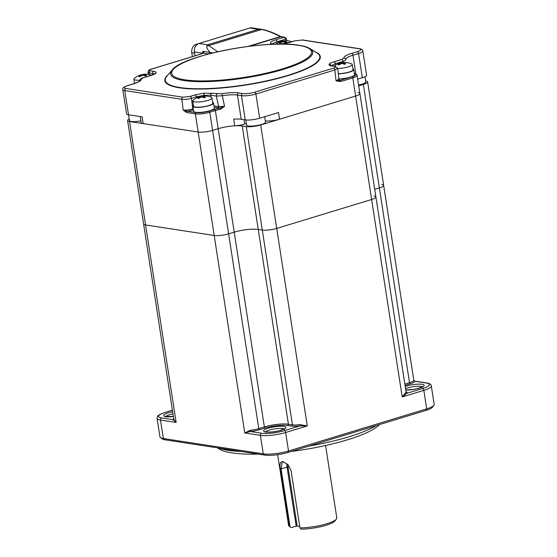 <?xml version="1.0" encoding="UTF-8"?>
<svg xmlns="http://www.w3.org/2000/svg" width="557" height="557" viewBox="0 0 557 557"><rect width="100%" height="100%" fill="white"/><g stroke="black" fill="none" stroke-linecap="round" stroke-linejoin="round"><path stroke-width="0.84" d="M219.033 448.072A87.094 18.513 -8.8 0 0 228.579 450.348A87.094 18.513 -8.8 0 0 241.682 451.546M258.337 454.094A83.613 17.775 171.2 0 1 231.893 452.862A83.613 17.775 171.2 0 1 218.831 448.747L217.536 447.849M379.456 424.58A83.613 17.775 171.2 0 1 291.234 451.469M308.738 446.136A87.094 18.513 -8.8 0 0 376.295 425.541M433.875 405.357L432.448 407.223A16.55 3.516 171.2 0 1 425.952 410.405L287.767 452.528A16.55 3.516 171.2 0 1 264.923 455.104L165.032 439.807A16.55 3.516 171.2 0 1 162.442 438.993L160.513 437.649A18.29 3.885 -8.8 0 0 163.375 438.547L263.266 453.844A18.29 3.885 -8.8 0 0 288.519 451.003L426.704 408.873A18.29 3.885 -8.8 0 0 433.875 405.357A18.29 3.885 -8.8 0 0 434.182 404.459L431.313 385.952A18.29 3.885 171.2 0 1 423.835 390.373A1.741 0.954 -107 0 0 422.568 388.535A16.55 3.516 -8.8 0 0 426.244 383.028L414.951 381.294A1.044 1.017 20.4 0 1 413.76 380.424L414.951 381.294A11.495 2.444 171.2 0 1 410.279 383.78A1.044 0.571 73 0 1 409.52 382.68A10.451 2.221 -8.8 0 0 413.76 380.424M422.568 388.535L406.944 393.298A1.044 0.982 43.3 0 1 405.781 392.386A10.451 2.221 -8.8 0 0 406.06 391.752A11.495 2.444 171.2 0 1 406.944 393.298L402.203 396.967L405.781 392.386M406.053 391.919L375.905 196.969A10.451 2.221 171.2 0 1 371.63 199.497L276.718 228.433A10.451 2.221 171.2 0 1 262.284 230.055L258.253 229.435A17.42 3.704 -8.8 0 0 234.205 232.151L228.621 233.849A10.451 2.221 171.2 0 1 214.194 235.479L145.579 224.965A10.451 2.221 171.2 0 1 143.622 224.011A10.451 2.221 -8.8 0 0 145.579 224.965L214.194 235.479A10.451 2.221 -8.8 0 0 228.621 233.849L234.205 232.151A17.42 3.704 171.2 0 1 258.253 229.435L262.284 230.055A10.451 2.221 -8.8 0 0 276.718 228.433L371.63 199.497A10.451 2.221 -8.8 0 0 375.905 196.969A10.451 2.221 -8.8 0 0 373.949 196.015M413.816 380.271L383.641 185.37A10.451 2.221 171.2 0 1 379.366 187.897L374.722 189.31L379.366 187.897A10.451 2.221 -8.8 0 0 383.641 185.37A10.451 2.221 -8.8 0 0 381.691 184.416M299.938 424.65L307.29 425.903L300.007 425.896L299.938 424.65A10.451 2.221 -8.8 0 1 292.439 424.838L246.271 126.613A10.451 2.221 -8.8 0 0 260.704 124.984L355.617 96.048A10.451 2.221 -8.8 0 0 359.892 93.527A10.451 2.221 -8.8 0 0 357.935 92.573M287.725 425.485A16.376 3.481 -8.8 0 0 265.118 428.034L259.534 429.732A11.495 2.444 171.2 0 1 250.246 431.508L250.33 430.241A10.451 2.221 -8.8 0 0 258.775 428.632L264.359 426.927A17.42 3.704 171.2 0 1 288.408 424.218L292.439 424.838A1.044 0.849 98.7 0 1 291.764 426.098L287.725 425.485A1.044 0.849 98.7 0 0 288.408 424.218L242.239 125.993L246.271 126.613M260.704 124.984L307.29 425.903L285.65 432.497A18.29 3.885 171.2 0 1 260.404 435.344A1.741 1.413 -81.3 0 1 261.539 433.235L250.246 431.508L244.76 432.949L250.33 430.241M173.798 418.913L173.798 418.913A1.044 1.017 -159.6 0 1 173.763 419.024L127.609 120.57A10.451 2.221 -8.8 0 0 129.565 121.523L198.181 132.03A10.451 2.221 -8.8 0 0 212.607 130.401L218.191 128.702A17.42 3.704 171.2 0 1 242.239 125.993M173.812 418.523C173.721 419.491 174.501 420.793 176.151 422.443L172.935 419.665A1.044 1.017 -159.6 0 0 173.763 419.024L173.763 419.024M172.454 410.251L165.318 412.431A16.55 3.516 -8.8 0 0 161.641 417.938A1.741 1.413 98.7 0 0 160.507 420.048A18.29 3.885 171.2 0 1 157.088 418.377L159.956 436.876A18.29 3.885 -8.8 0 0 160.513 437.649M336.386 519.061L334.952 520.927A22.642 4.811 171.2 0 1 301.246 529.15L299.931 527.925A24.39 5.187 -8.8 0 0 336.386 519.061A24.39 5.187 -8.8 0 0 336.79 517.857L325.587 445.509M296.247 520.182A24.39 5.187 -8.8 0 0 295.321 520.517M289.536 523.545A24.39 5.187 -8.8 0 0 288.937 524.193M277.658 454.693L288.589 525.321A24.39 5.187 -8.8 0 0 289.264 526.288L280.408 469.098C279.405 464.009 280.255 461.53 282.949 461.662L288.261 465.039L291.081 470.735L299.931 527.925M296.185 526.073L287.071 467.205L288.032 467.093L297.146 525.968L291.158 527.604L289.264 526.288M299.687 526.351L297.146 525.968M295.663 522.731A22.642 4.811 171.2 0 1 296.589 522.369M283.986 461.941L282.281 461.864L281.097 469.022L290.051 526.838M280.408 469.098L287.071 467.205A8.71 4.755 73 0 1 286.98 463.779M129.238 119.038A10.451 2.221 -8.8 0 0 127.609 120.57M358.708 85.869L363.352 84.448A10.451 2.221 -8.8 0 0 367.627 81.928A10.451 2.221 -8.8 0 0 365.671 80.974L365.615 80.96M343.237 62.565L343.056 61.354A1.741 0.954 -107 0 0 341.775 59.432L343.906 58.13A1.741 1.699 162.4 0 1 345.883 59.529C345.981 60.1 345.034 60.706 343.056 61.354L335.265 63.728L331.123 65.837M337.723 68.351L334.861 69.966L255.914 94.036A10.451 2.221 171.2 0 1 241.48 95.658L237.449 95.045A17.42 3.704 -8.8 0 0 222.354 95.727L216.325 96.089L210.699 95.226L203.98 95.358L196.287 96.855A1.741 0.954 -107 0 0 195.006 94.927L203.973 93.137L221.985 93.687A19.161 4.073 171.2 0 1 238.584 92.935L242.615 93.555A8.71 1.852 -8.8 0 0 254.64 92.197L333.587 68.135C335.927 67.334 336.317 66.749 334.757 66.387L331.283 65.858C329.389 65.552 328.679 65.002 329.152 64.222C329.723 63.428 331.338 62.628 333.984 61.806L341.775 59.432M202.922 53.375L202.894 53.228A6.969 5.647 -81.3 0 1 202.825 51.272L203.765 52.261A1.741 1.274 173.1 0 0 203.208 53.291M203.765 52.261L203.681 53.2A1.741 1.086 -108.8 0 0 203.382 53.235A1.741 1.086 -108.8 0 0 203.27 53.284M243.994 119.692L244.676 124.093A10.451 2.221 171.2 0 1 234.748 125.819A17.42 3.704 -8.8 0 0 218.191 128.702L212.607 130.401A10.451 2.221 171.2 0 1 198.181 132.03L143.184 123.612A10.451 2.221 171.2 0 1 141.234 122.651L140.294 116.594M143.184 123.612L142.146 116.879L128.521 114.798A10.451 2.221 171.2 0 1 126.571 113.844L122.819 89.621A10.451 2.221 171.2 0 0 124.775 90.575A1.741 1.413 -81.3 0 1 125.91 88.466L182.981 97.203L190.202 96.396L195.006 94.927M265.118 428.034A1.044 0.571 73 0 1 264.359 426.927L215.378 110.537L209.794 112.236A10.451 2.221 171.2 0 1 195.368 113.865L186.616 112.521L183.169 110.028L187.298 111.261L196.043 112.598A9.406 1.998 -8.8 0 0 209.035 111.135L214.612 109.437A18.465 3.927 171.2 0 1 220.043 108.051L214.18 107.341M213.951 105.886L218.65 106.61L224.513 106.415L220.495 109.228A17.42 3.704 -8.8 0 0 215.378 110.537A1.044 0.571 73 0 0 214.612 109.437M220.495 109.228L220.043 108.051L224.513 106.415L221.985 93.687M196.482 97.983L196.287 96.855L191.483 98.317C187.855 99.299 184.645 99.633 181.847 99.313L183.169 110.028C185.961 110.258 189.164 109.882 192.792 108.894L193.244 108.754M186.616 112.521A1.044 0.849 -81.3 0 1 187.298 111.261L193.558 110.042M244.676 124.093L246.34 123.584M375.905 196.969L359.892 93.527A10.451 2.221 171.2 0 1 355.617 96.048L279.544 119.24A10.451 2.221 171.2 0 1 265.313 120.897M279.544 119.24L278.507 112.514L259.659 118.258A10.451 2.221 171.2 0 1 245.233 119.88L241.195 119.268A17.42 3.704 -8.8 0 0 233.703 119.094L234.748 125.819M359.892 93.527L357.079 75.362A10.451 2.221 171.2 0 1 352.804 77.883L340.703 81.573L336.059 80.876L338.914 79.157L339.102 79.554L338.294 79.331M333.587 68.135A1.741 0.954 -107 0 1 334.861 69.966L336.059 80.876L339.937 80.473L352.045 76.782A9.406 1.998 -8.8 0 0 354.377 73.691M340.703 81.573A1.044 0.571 -107 0 0 339.937 80.473L338.607 79.31M362.837 50.972A10.451 2.221 171.2 0 1 358.562 53.5A1.741 0.954 -107 0 0 357.295 51.662A8.71 1.852 -8.8 0 0 359.223 48.765A1.741 1.413 98.7 0 1 359.752 48.724C361.632 49.016 362.663 49.768 362.837 50.972L366.583 75.195A10.451 2.221 171.2 0 1 362.315 77.722L357.664 79.143M195.02 55.784L194.421 51.926L202.894 53.228A1.741 0.369 171.2 0 1 203.159 53.305L151.295 69.117A1.741 0.954 73 0 1 151.546 69.096C149.206 69.897 148.816 70.481 150.376 70.843L153.85 71.373C155.744 71.679 156.454 72.229 155.988 73.009C155.41 73.803 153.795 74.603 151.149 75.425L143.365 77.799L141.227 79.101A19.161 4.073 171.2 0 1 133.422 83.863L127.845 85.569A8.71 1.852 -8.8 0 0 125.91 88.466M203.166 53.305A1.741 0.954 73 0 1 203.416 53.284L151.546 69.096M154.31 74.067L147.953 72.382M139.751 80.876A1.741 1.699 -17.6 0 1 141.227 79.101M128.521 114.798L124.775 90.575L181.847 99.313A1.741 1.413 -81.3 0 1 182.981 97.203M279.705 44.121L290.503 42.13L294.688 40.856L302.681 39.986A1.741 1.413 98.7 0 0 302.152 40.027L294.938 40.835L290.747 42.116A12.95 2.75 171.2 0 1 280.234 44.114M194.421 51.926A6.969 5.647 -81.3 0 1 198.96 43.495L249.766 28.01A6.969 5.647 -81.3 0 1 251.868 27.85L262.159 29.424C263.969 29.479 271.997 32.028 278.604 35.397L278.604 35.397A1.741 1.295 116.5 0 0 277.79 35.349C271.224 32.153 265.814 30.203 261.574 29.5L258.357 29.326L262.152 29.424M208.917 54.001L210.073 52.379C207.566 49.754 206.494 47.672 206.856 46.147L207.552 44.811L217.71 51.752M206.856 46.147A3.481 3.182 -20.8 0 1 208.325 45.73L261.574 29.5A1.741 0.599 97.6 0 1 261.825 29.382M202.825 51.272L212.704 52.936M208.659 53.959L203.681 53.2A3.481 0.738 171.2 0 1 203.416 53.284M281.194 36.699A1.741 1.295 116.5 0 0 281.104 36.644L284.794 37.249L280.749 36.748L249.661 46.224M286.18 38.579L285.95 38.927L284.119 37.263L275.743 39.819A1.741 0.954 -107 0 1 277.017 41.65A1.741 0.954 -107 0 1 277.024 41.74A11.21 2.381 -8.8 0 0 272.603 43.926M286.368 38.712L285.964 39.018A1.741 0.954 -107 0 0 285.95 38.927M244.091 29.737A6.969 5.647 98.7 0 0 243.764 29.827L196.308 44.295A6.969 5.647 98.7 0 0 191.768 52.727L192.367 56.598M128.583 114.805L129.482 120.59A9.58 2.04 -8.8 0 0 131.271 121.468A9.58 2.04 -8.8 0 0 140.949 120.841M245.783 119.95L246.577 125.095A9.58 2.04 -8.8 0 0 251.875 126.098A9.58 2.04 -8.8 0 0 261.595 124.483A9.58 2.04 -8.8 0 0 265.515 122.164L264.672 116.726M358.576 85.033A9.58 2.04 -8.8 0 0 365.754 81.907L364.953 76.727M140.12 75.118A15.888 12.052 -147.6 0 1 140.461 75.007A15.888 12.052 -147.6 0 1 141.095 74.833A17.351 9.894 82.4 0 1 141.534 74.708A17.351 9.894 82.4 0 1 143.281 74.554A17.351 14.433 -94.6 0 1 146.477 74.227A15.888 8.828 121.2 0 1 147.375 74.366A17.351 13.417 110.4 0 0 144.277 74.708A17.351 9.894 82.4 0 1 146.512 75.661A15.888 7.728 141.8 0 0 145.892 75.843A15.888 7.728 141.8 0 0 145.266 76.044A17.351 8.877 -115.9 0 0 142.891 75.132A17.351 13.417 110.4 0 0 139.884 76.65A15.888 4.505 -147.2 0 0 138.978 76.511A17.351 14.433 -94.6 0 1 141.889 74.979A17.351 8.877 -115.9 0 0 139.842 75.216A15.888 12.052 -147.6 0 1 140.12 75.118A17.42 17.42 0 0 0 134.3 78.44A9.754 2.075 -8.8 0 0 133.889 79.178A9.754 2.075 -8.8 0 0 135.713 80.069A9.754 2.075 -8.8 0 0 139.814 80.173M141.889 74.979L142.07 75.467M143.358 75.258L143.281 74.554M144.277 74.708L144.242 75.564M212.029 97.997L212.83 103.184A9.754 2.075 171.2 0 1 208.84 105.538A9.754 2.075 171.2 0 1 198.94 107.188A9.754 2.075 171.2 0 1 193.551 106.171L192.743 100.977A9.754 2.075 -8.8 0 0 194.567 101.868A9.754 2.075 -8.8 0 0 208.04 100.351A9.754 2.075 -8.8 0 0 212.029 97.997A9.754 2.075 -8.8 0 0 211.409 97.412A17.42 17.42 0 0 0 200.395 96.507A17.351 9.894 82.4 0 1 202.135 96.354A17.351 14.433 -94.6 0 1 205.331 96.027A15.888 8.828 121.2 0 1 205.791 96.076A15.888 8.828 121.2 0 1 206.236 96.166A17.351 13.417 110.4 0 0 203.138 96.507A17.351 9.894 82.4 0 1 205.373 97.461A15.888 7.728 141.8 0 0 204.12 97.844A17.351 8.877 -115.9 0 0 201.752 96.932A17.351 13.417 110.4 0 0 198.738 98.45A15.888 4.505 -147.2 0 0 198.278 98.366A15.888 4.505 -147.2 0 0 197.839 98.31A17.351 14.433 -94.6 0 1 200.75 96.779A17.351 8.877 -115.9 0 0 198.703 97.015A15.888 12.052 -147.6 0 1 198.981 96.918A15.888 12.052 -147.6 0 1 199.956 96.633A17.351 9.894 82.4 0 1 200.395 96.507M198.981 96.918A17.42 17.42 0 0 0 193.154 100.239A9.754 2.075 -8.8 0 0 192.743 100.977M212.704 102.397A10.451 2.221 171.2 0 1 213.519 103.08L214.299 108.121A10.451 2.221 171.2 0 1 210.024 110.648A10.451 2.221 171.2 0 1 199.42 112.41A10.451 2.221 171.2 0 1 193.641 111.323L192.861 106.276A10.451 2.221 171.2 0 1 193.425 105.377M213.519 103.08A10.451 2.221 171.2 0 1 209.244 105.6A10.451 2.221 171.2 0 1 198.64 107.362A10.451 2.221 171.2 0 1 192.861 106.276M202.135 96.354L202.219 97.05M200.924 97.266L200.75 96.779M203.103 97.364L203.138 96.507M337.744 68.511A9.754 2.075 -8.8 0 0 348.257 66.847A9.754 2.075 -8.8 0 0 352.247 64.494A9.754 2.075 -8.8 0 0 351.627 63.909A17.42 17.42 0 0 0 340.612 63.004A17.351 9.894 82.4 0 1 342.36 62.85A17.351 14.433 -94.6 0 1 345.556 62.523A15.888 8.828 121.2 0 1 346.454 62.663A17.351 13.417 110.4 0 0 343.363 63.004A17.351 9.894 82.4 0 1 345.591 63.958A15.888 7.728 141.8 0 0 344.971 64.139A15.888 7.728 141.8 0 0 344.344 64.34A17.351 8.877 -115.9 0 0 341.97 63.428A17.351 13.417 110.4 0 0 338.962 64.946A15.888 4.505 -147.2 0 0 338.057 64.807A17.351 14.433 -94.6 0 1 340.968 63.275A17.351 8.877 -115.9 0 0 338.921 63.512A15.888 12.052 -147.6 0 1 339.199 63.414A15.888 12.052 -147.6 0 1 339.54 63.303A15.888 12.052 -147.6 0 1 340.174 63.129A17.351 9.894 82.4 0 1 340.612 63.004M352.929 68.894A10.451 2.221 171.2 0 1 353.737 69.576L354.517 74.624A10.451 2.221 171.2 0 1 349.434 77.381A10.451 2.221 171.2 0 1 338.886 78.934M353.737 69.576A10.451 2.221 171.2 0 1 348.766 72.306A10.451 2.221 171.2 0 1 338.329 73.879M352.247 64.494L353.047 69.681A9.754 2.075 171.2 0 1 348.229 72.278A9.754 2.075 171.2 0 1 338.315 73.705M342.437 63.554L342.36 62.85M340.968 63.275L341.149 63.763M343.363 63.004L343.321 63.86M287.154 40.779A15.888 8.828 121.2 0 1 287.6 40.863A17.351 13.417 110.4 0 0 284.502 41.211A17.351 9.894 82.4 0 1 286.73 42.165A15.888 7.728 141.8 0 0 285.483 42.541A17.351 8.877 -115.9 0 0 283.116 41.629A17.351 13.417 110.4 0 0 280.101 43.147A15.888 4.505 -147.2 0 0 279.635 43.07A15.888 4.505 -147.2 0 0 279.196 43.007A17.351 14.433 -94.6 0 1 282.114 41.476A17.351 8.877 -115.9 0 0 280.067 41.712A15.888 12.052 -147.6 0 1 280.338 41.615A15.888 12.052 -147.6 0 1 281.313 41.329A17.351 9.894 82.4 0 1 281.751 41.204A17.351 9.894 82.4 0 1 283.499 41.058A17.351 14.433 -94.6 0 1 286.695 40.724A15.888 8.828 121.2 0 1 287.154 40.779M284.46 42.06L284.502 41.211M283.499 41.058L283.583 41.754M282.288 41.963L282.114 41.476M173.429 416.525A11.321 2.409 171.2 0 1 165.84 416.664A11.321 2.409 171.2 0 1 172.698 411.832M173.018 413.886A9.58 2.04 -8.8 0 0 165.889 416.532M284.195 428.981A9.58 2.04 -8.8 0 0 282.733 428.535A9.58 2.04 -8.8 0 0 273.069 429.155A9.58 2.04 -8.8 0 0 265.78 431.828M265.724 431.954A11.321 2.409 171.2 0 1 268.237 428.187A11.321 2.409 171.2 0 1 283.868 426.425A11.321 2.409 171.2 0 1 281.355 430.199A11.321 2.409 171.2 0 1 265.724 431.954M422.373 386.857A9.58 2.04 -8.8 0 0 420.911 386.412A9.58 2.04 -8.8 0 0 405.58 388.668M405.238 386.454A11.321 2.409 171.2 0 1 422.046 384.302A11.321 2.409 171.2 0 1 420.605 387.728A11.321 2.409 171.2 0 1 405.788 389.997M129.565 121.523L176.151 422.443L160.507 420.048L163.375 438.547L165.032 439.807M196.043 112.598A1.044 0.849 98.7 0 0 195.368 113.865L244.76 432.949L260.404 435.344L263.266 453.844L264.923 455.104M261.539 433.235A16.55 3.516 -8.8 0 0 284.383 430.658A1.741 0.954 -107 0 1 285.65 432.497L288.519 451.003L287.767 452.528M425.952 410.405L426.704 408.873L423.835 390.373L402.203 396.967L352.804 77.883A1.044 0.571 73 0 0 352.045 76.782M414.707 381.141L426.766 382.986A1.741 1.413 98.7 0 0 426.244 383.028M404.876 384.093L409.52 382.68L363.352 84.448M410.279 383.78L405.071 385.367M209.035 111.135A1.044 0.571 73 0 1 209.794 112.236L258.775 428.632A1.044 0.571 73 0 0 259.534 429.732M284.383 430.658L300.007 425.896A11.495 2.444 171.2 0 1 291.764 426.098M165.318 412.431A1.741 0.954 -107 0 0 165.074 412.445L172.447 410.196M161.641 417.938L172.935 419.665A11.495 2.444 171.2 0 1 173.777 418.801M287.892 464.635A8.014 4.372 -107 0 0 288.032 467.093M277.191 43.042L277.024 41.74L285.964 39.018L286.173 40.703M315.366 51.919A78.655 16.717 171.2 0 1 279.356 78.084A78.655 16.717 171.2 0 1 179.542 87.825A78.655 16.717 171.2 0 1 168.13 74.708M179.89 87.54A78.189 16.619 -8.8 0 0 276.272 78.586A78.189 16.619 -8.8 0 0 316.898 52.866L310.089 48.661A71.916 15.29 171.2 0 1 272.721 72.326A71.916 15.29 171.2 0 1 184.068 80.556A71.916 15.29 171.2 0 1 172.169 70.015L166.954 76.079A78.189 16.619 -8.8 0 0 179.89 87.54M298.322 45.277A70.746 15.039 -8.8 0 0 200.645 56.285A70.746 15.039 -8.8 0 0 184.938 79.839A70.746 15.039 -8.8 0 0 282.615 68.838A70.746 15.039 -8.8 0 0 298.322 45.277M329.152 64.222A1.741 1.671 33.7 0 1 331.102 65.677M335.384 65.239L335.265 63.728A1.741 0.954 -107 0 0 333.984 61.806M203.973 93.137L203.98 95.358M211.04 97.259L210.699 95.226A1.741 1.413 -81.3 0 1 211.813 93.033M155.988 73.009A1.741 1.671 -146.3 0 0 154.811 73.705L150.898 75.446A1.741 0.954 73 0 1 151.149 75.425M190.202 96.396A1.741 0.954 -107 0 1 191.483 98.317L192.792 108.894A1.044 0.571 -107 0 0 193.439 110.008M217.446 93.896A1.741 1.413 -81.3 0 0 216.325 96.089L218.65 106.61A1.044 0.849 -81.3 0 1 217.975 107.926M354.447 73.628L354.363 73.615A1.044 0.849 -81.3 0 1 354.447 73.628C356.459 74.144 357.336 74.722 357.079 75.362M149.582 74.645L149.255 73.037A1.741 1.413 -81.3 0 1 150.376 70.843M152.994 74.708L152.736 73.566A1.741 1.413 -81.3 0 1 153.85 71.373M150.898 75.446L143.114 77.82A1.741 0.954 73 0 1 143.365 77.799M139.8 81.183L139.849 80.765L139.459 81.141C139.494 81.064 139.076 81.942 133.179 83.877A1.741 0.954 73 0 1 133.422 83.863M133.179 83.877L127.595 85.583A1.741 0.954 73 0 1 127.845 85.569M241.195 119.268L237.449 95.045A1.741 1.413 -81.3 0 1 238.584 92.935M245.233 119.88L241.48 95.658A1.741 1.413 -81.3 0 1 242.615 93.555M259.659 118.258L255.914 94.036A1.741 0.954 -107 0 0 254.64 92.197M331.283 65.858A1.741 1.413 98.7 0 1 331.805 65.817L335.279 66.353A1.741 1.413 98.7 0 0 334.757 66.387M362.315 77.722L358.562 53.5L352.978 55.206A1.741 0.954 -107 0 0 351.711 53.368L357.295 51.662M343.906 58.13A19.161 4.073 171.2 0 1 351.711 53.368M355.888 74.011L352.978 55.206A17.42 3.704 -8.8 0 0 345.848 59.369M273.898 44.247A12.95 2.75 171.2 0 1 275.743 39.819M359.223 48.765L302.152 40.027M198.96 43.495L207.552 44.811L258.357 29.326L249.766 28.01M248.053 46.426L280.289 36.595L277.79 35.349M281.271 36.706A1.741 1.413 98.7 0 0 280.749 36.748A3.481 1.901 73 0 1 280.289 36.595A1.741 1.295 116.5 0 1 281.104 36.644L278.604 35.397M194.609 53.159L191.768 52.727M196.308 44.295L197.185 44.428M173.422 416.49L165.318 416.351L165.701 417.04M284.523 429.405L284.683 428.632L279.705 430.603C274.288 431.877 269.804 432.316 266.246 431.919L265.202 431.647L265.592 432.336M426.766 382.986C429.767 383.474 431.285 384.462 431.313 385.952M405.774 389.928L413.475 389.385L417.882 388.487L422.86 386.509L422.7 387.289M165.074 412.445C156.809 415.425 157.499 416.016 157.088 418.377M383.641 185.37L367.627 81.928M172.169 70.015C182.459 55.254 266.413 39.359 298.844 45.235C303.774 45.973 307.52 47.115 310.089 48.661M151.295 69.117C149.408 69.395 148.294 70.488 147.96 72.396L148.364 74.415M143.114 77.82C141.172 78.105 140.058 79.171 139.765 81.016M127.595 85.583C123.758 86.913 122.164 88.257 122.819 89.621M335.279 66.353L337.723 68.372L338.914 79.157M331.805 65.817L330.628 65.51L330.997 66.248M272.429 44.365L272.101 43.745L274.671 44.219M359.752 48.724L302.681 39.986M286.375 38.677L284.794 37.249M286.382 38.746L286.632 40.717M151.574 75.23A17.42 17.42 0 0 0 141.534 74.708M134.543 83.439L133.889 79.178M339.199 63.414A17.42 17.42 0 0 0 334.075 66.165M291.805 41.733A17.42 17.42 0 0 0 281.751 41.204M280.338 41.615A17.42 17.42 0 0 0 275.437 44.198"/></g></svg>
